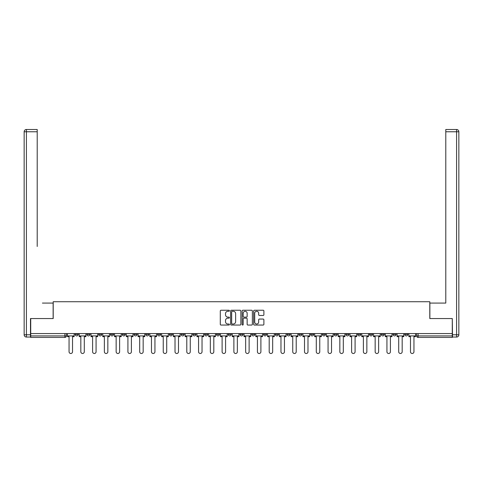 <?xml version="1.0" encoding="UTF-8"?>
<svg xmlns="http://www.w3.org/2000/svg" width="483" height="483" viewBox="0 0 483 483"><rect width="100%" height="100%" fill="white"/><g stroke="black" fill="none" stroke-linecap="round" stroke-linejoin="round"><path stroke-width="0.72" d="M229.425 310.756A0.519 0.519 0 0 0 228.906 310.243L221.039 310.243A0.743 0.743 0 0 0 220.296 310.98L220.296 324.316A0.743 0.743 0 0 0 221.039 325.053L228.906 325.053A0.519 0.519 0 0 0 229.425 324.54A0.519 0.519 0 0 0 228.906 324.021L227.885 324.021A2.373 2.373 0 0 1 225.519 321.648L225.519 320.537A2.373 2.373 0 0 1 227.885 318.164L228.906 318.164A0.519 0.519 0 0 0 229.425 317.645A0.519 0.519 0 0 0 228.906 317.132L227.885 317.132A2.373 2.373 0 0 1 225.519 314.759L225.519 313.648A2.373 2.373 0 0 1 227.885 311.275L228.906 311.275A0.519 0.519 0 0 0 229.425 310.756M393.041 333.572L393.041 334.399L396.06 334.399A1.509 1.509 0 0 1 394.551 335.908A1.509 1.509 0 0 1 393.041 334.399L393.041 333.572M381.268 333.572L381.268 334.399L384.287 334.399A1.509 1.509 0 0 1 382.778 335.908A1.509 1.509 0 0 1 381.268 334.399L381.268 333.572M310.629 333.572L310.629 334.399L313.648 334.399A1.509 1.509 0 0 1 312.139 335.908A1.509 1.509 0 0 1 310.629 334.399L310.629 333.572M298.856 333.572L298.856 334.399L301.875 334.399A1.509 1.509 0 0 1 300.366 335.908A1.509 1.509 0 0 1 298.856 334.399L298.856 333.572M287.083 333.572L287.083 334.399L290.102 334.399A1.509 1.509 0 0 1 288.593 335.908A1.509 1.509 0 0 1 287.083 334.399L287.083 333.572M263.537 333.572L263.537 334.399L266.556 334.399A1.509 1.509 0 0 1 265.046 335.908A1.509 1.509 0 0 1 263.537 334.399L263.537 333.572M239.991 334.399L239.991 333.572L239.991 334.399A1.509 1.509 0 0 0 241.5 335.908A1.509 1.509 0 0 1 239.991 334.399L243.009 334.399A1.509 1.509 0 0 1 241.5 335.908A1.509 1.509 0 0 0 243.009 334.399L243.009 333.572L243.009 334.399M228.218 334.399L228.218 333.572L228.218 334.399A1.509 1.509 0 0 0 229.727 335.908A1.509 1.509 0 0 1 228.218 334.399L231.236 334.399A1.509 1.509 0 0 1 229.727 335.908M216.444 334.399L216.444 333.572L216.444 334.399A1.509 1.509 0 0 0 217.954 335.908A1.509 1.509 0 0 1 216.444 334.399L219.463 334.399A1.509 1.509 0 0 1 217.954 335.908A1.509 1.509 0 0 0 219.463 334.399L219.463 333.572L219.463 334.399M204.671 333.572L204.671 334.399L207.69 334.399A1.509 1.509 0 0 1 206.181 335.908A1.509 1.509 0 0 1 204.671 334.399L204.671 333.572M192.898 333.572L192.898 334.399L195.917 334.399A1.509 1.509 0 0 1 194.407 335.908A1.509 1.509 0 0 1 192.898 334.399L192.898 333.572M181.125 333.572L181.125 334.399L184.144 334.399A1.509 1.509 0 0 1 182.634 335.908A1.509 1.509 0 0 1 181.125 334.399L181.125 333.572M169.352 334.399L169.352 333.572L169.352 334.399A1.509 1.509 0 0 0 170.861 335.908A1.509 1.509 0 0 1 169.352 334.399L172.371 334.399A1.509 1.509 0 0 1 170.861 335.908M145.806 334.399L145.806 333.572L145.806 334.399A1.509 1.509 0 0 0 147.315 335.908A1.509 1.509 0 0 1 145.806 334.399L148.824 334.399A1.509 1.509 0 0 1 147.315 335.908A1.509 1.509 0 0 0 148.824 334.399L148.824 333.572L148.824 334.399M134.032 334.399L134.032 333.572L134.032 334.399A1.509 1.509 0 0 0 135.542 335.908A1.509 1.509 0 0 1 134.032 334.399L137.051 334.399A1.509 1.509 0 0 1 135.542 335.908A1.509 1.509 0 0 0 137.051 334.399L137.051 333.572L137.051 334.399M122.259 334.399L122.259 333.572L122.259 334.399A1.509 1.509 0 0 0 123.769 335.908A1.509 1.509 0 0 1 122.259 334.399L125.278 334.399A1.509 1.509 0 0 1 123.769 335.908A1.509 1.509 0 0 0 125.278 334.399L125.278 333.572L125.278 334.399M110.486 334.399L110.486 333.572L110.486 334.399A1.509 1.509 0 0 0 111.996 335.908A1.509 1.509 0 0 1 110.486 334.399L113.505 334.399A1.509 1.509 0 0 1 111.996 335.908M98.713 334.399L98.713 333.572L98.713 334.399A1.509 1.509 0 0 0 100.222 335.908A1.509 1.509 0 0 1 98.713 334.399L101.732 334.399A1.509 1.509 0 0 1 100.222 335.908A1.509 1.509 0 0 0 101.732 334.399L101.732 333.572L101.732 334.399M86.94 334.399L86.94 333.572L86.94 334.399A1.509 1.509 0 0 0 88.449 335.908A1.509 1.509 0 0 1 86.94 334.399L89.959 334.399A1.509 1.509 0 0 1 88.449 335.908A1.509 1.509 0 0 0 89.959 334.399L89.959 333.572L89.959 334.399M263.15 315.465A0.743 0.743 0 0 0 263.887 314.723L263.887 310.98A0.743 0.743 0 0 0 263.15 310.243L254.408 310.243A0.743 0.743 0 0 0 253.666 310.98L253.666 324.316A0.743 0.743 0 0 0 254.408 325.053L263.15 325.053A0.743 0.743 0 0 0 263.887 324.316L263.887 319.794A0.743 0.743 0 0 0 263.15 319.058L259.407 319.058A0.743 0.743 0 0 0 258.665 319.794L258.665 322.034A1.98 1.98 0 0 1 256.684 324.021A1.98 1.98 0 0 1 254.704 322.034L254.704 313.262A1.98 1.98 0 0 1 256.684 311.275A1.98 1.98 0 0 1 258.665 313.262L258.665 314.723A0.743 0.743 0 0 0 259.407 315.465L263.15 315.465M32.373 129.504L26.414 129.504L37.209 129.504L32.373 129.504L37.209 129.504L37.209 131.768L26.414 131.768L26.414 334.779L30.489 334.779L30.489 318.551L53.202 318.551L53.202 301.724L429.798 301.724L429.798 318.551L452.281 318.551L452.281 333.572L30.719 333.572L30.719 335.908L66.412 335.908L66.412 333.572L66.412 335.908A1.509 1.509 0 0 1 64.903 337.418L30.719 337.418L30.719 335.908M30.719 318.551L30.719 333.572M240.854 310.98A0.743 0.743 0 0 0 240.111 310.243L231.369 310.243A0.743 0.743 0 0 0 230.626 310.98L230.626 324.316A0.743 0.743 0 0 0 231.369 325.053L240.111 325.053A0.743 0.743 0 0 0 240.854 324.316L240.854 310.98M242.889 310.243L251.631 310.243A0.743 0.743 0 0 1 252.374 310.98L252.374 324.316A0.743 0.743 0 0 1 251.631 325.053L247.888 325.053A0.743 0.743 0 0 1 247.151 324.316L247.151 318.907A0.743 0.743 0 0 0 246.408 318.164L243.927 318.164A0.743 0.743 0 0 0 243.184 318.907L243.184 324.54A0.519 0.519 0 0 1 242.665 325.053A0.519 0.519 0 0 1 242.146 324.54L242.146 310.98A0.743 0.743 0 0 1 242.889 310.243M416.588 333.572L416.588 335.908L452.281 335.908L452.281 337.418L418.097 337.418A1.509 1.509 0 0 1 416.588 335.908M452.281 333.572L452.281 335.908M407.833 333.572L407.833 334.399A1.509 1.509 0 0 1 406.324 335.908A1.509 1.509 0 0 1 404.814 334.399L407.833 334.399M404.814 333.572L404.814 334.399M396.06 333.572L396.06 334.399M384.287 333.572L384.287 334.399L384.287 333.572M372.514 333.572L372.514 334.399A1.509 1.509 0 0 1 371.004 335.908A1.509 1.509 0 0 1 369.495 334.399L372.514 334.399M369.495 333.572L369.495 334.399M360.741 333.572L360.741 334.399A1.509 1.509 0 0 1 359.231 335.908A1.509 1.509 0 0 1 357.722 334.399L360.741 334.399M357.722 333.572L357.722 334.399M348.968 333.572L348.968 334.399A1.509 1.509 0 0 1 347.458 335.908A1.509 1.509 0 0 1 345.949 334.399L348.968 334.399M345.949 333.572L345.949 334.399M337.194 333.572L337.194 334.399A1.509 1.509 0 0 1 335.685 335.908A1.509 1.509 0 0 1 334.176 334.399L337.194 334.399M334.176 333.572L334.176 334.399M325.421 333.572L325.421 334.399A1.509 1.509 0 0 1 323.912 335.908A1.509 1.509 0 0 1 322.403 334.399L325.421 334.399M322.403 333.572L322.403 334.399M313.648 333.572L313.648 334.399A1.509 1.509 0 0 1 312.139 335.908M301.875 333.572L301.875 334.399M290.102 334.399L290.102 333.572L290.102 334.399A1.509 1.509 0 0 1 288.593 335.908M278.329 333.572L278.329 334.399A1.509 1.509 0 0 1 276.819 335.908A1.509 1.509 0 0 1 275.31 334.399A1.509 1.509 0 0 0 276.819 335.908A1.509 1.509 0 0 0 278.329 334.399L275.31 334.399L275.31 333.572M266.556 334.399L266.556 333.572L266.556 334.399A1.509 1.509 0 0 1 265.046 335.908M254.782 333.572L254.782 334.399A1.509 1.509 0 0 1 253.273 335.908A1.509 1.509 0 0 1 251.764 334.399A1.509 1.509 0 0 0 253.273 335.908M251.764 333.572L251.764 334.399L254.782 334.399M231.236 333.572L231.236 334.399L231.236 333.572M207.69 334.399L207.69 333.572L207.69 334.399A1.509 1.509 0 0 1 206.181 335.908M195.917 334.399L195.917 333.572L195.917 334.399A1.509 1.509 0 0 1 194.407 335.908M184.144 334.399L184.144 333.572L184.144 334.399A1.509 1.509 0 0 1 182.634 335.908M172.371 333.572L172.371 334.399L172.371 333.572M160.597 334.399L160.597 333.572L160.597 334.399A1.509 1.509 0 0 1 159.088 335.908A1.509 1.509 0 0 1 157.579 334.399L160.597 334.399A1.509 1.509 0 0 1 159.088 335.908M157.579 333.572L157.579 334.399M113.505 333.572L113.505 334.399L113.505 333.572M78.186 333.572L78.186 334.399A1.509 1.509 0 0 1 76.676 335.908A1.509 1.509 0 0 1 75.167 334.399A1.509 1.509 0 0 0 76.676 335.908A1.509 1.509 0 0 0 78.186 334.399L78.186 333.572M75.167 333.572L75.167 334.399L78.186 334.399M64.903 333.572L64.903 337.418A1.509 1.509 0 0 0 66.412 335.908M232.184 311.275A0.519 0.519 0 0 0 231.665 311.795L231.665 323.501A0.519 0.519 0 0 0 232.184 324.021L233.259 324.021A2.373 2.373 0 0 0 235.632 321.648L235.632 313.648A2.373 2.373 0 0 0 233.259 311.275L232.184 311.275M247.151 313.298A1.98 1.98 0 0 0 245.165 311.312A1.98 1.98 0 0 0 243.184 313.298L243.184 316.389A0.743 0.743 0 0 0 243.927 317.132L246.408 317.132A0.743 0.743 0 0 0 247.151 316.389L247.151 313.298M67.433 335.914L67.433 336.669L69.057 336.669L69.057 351.763A1.739 1.739 0 0 0 70.79 353.496A1.739 1.739 0 0 0 72.528 351.763L72.528 336.669L74.147 336.669L74.147 335.914L67.433 335.914L67.433 333.572M74.147 335.914L74.147 333.572M53.13 318.551L53.13 303.082L42.413 303.082M37.209 131.768L37.209 246.481M30.489 334.779L30.489 337.043L26.414 337.043A2.264 2.264 0 0 1 24.15 334.779L24.15 131.768A2.264 2.264 0 0 1 26.414 129.504A2.264 2.264 0 0 0 24.15 131.768A2.264 2.264 0 0 1 26.414 129.504A2.264 2.264 0 0 0 24.15 131.768L26.414 131.768L26.414 129.504M440.587 303.082L445.791 303.082L445.791 129.504L456.586 129.504L445.791 129.504M429.87 318.551L429.87 303.082L445.791 303.082L445.791 246.481M452.511 334.779L456.586 334.779L456.586 131.768L458.85 131.768A2.264 2.264 0 0 0 456.586 129.504A2.264 2.264 0 0 1 458.85 131.768L458.85 334.779A2.264 2.264 0 0 1 456.586 337.043L452.511 337.043L452.281 318.551M79.206 335.914L79.206 336.669L80.83 336.669L80.83 351.763A1.739 1.739 0 0 0 82.563 353.496A1.739 1.739 0 0 0 84.302 351.763L84.302 336.669L85.92 336.669L85.92 335.914L79.206 335.914L79.206 333.572M85.92 335.914L85.92 333.572M90.979 335.914L90.979 336.669L92.603 336.669L92.603 351.763A1.739 1.739 0 0 0 94.336 353.496A1.739 1.739 0 0 0 96.075 351.763L96.075 336.669L97.693 336.669L97.693 335.914L90.979 335.914L90.979 333.572M97.693 335.914L97.693 333.572M102.752 335.914L102.752 336.669L104.376 336.669L104.376 351.763A1.739 1.739 0 0 0 106.109 353.496A1.739 1.739 0 0 0 107.848 351.763L107.848 336.669L109.466 336.669L109.466 335.914L102.752 335.914L102.752 333.572M109.466 335.914L109.466 333.572M114.525 335.914L114.525 336.669L116.149 336.669L116.149 351.763A1.739 1.739 0 0 0 117.882 353.496A1.739 1.739 0 0 0 119.621 351.763L119.621 336.669L121.239 336.669L121.239 335.914L114.525 335.914L114.525 333.572M121.239 335.914L121.239 333.572M126.298 335.914L126.298 336.669L127.923 336.669L127.923 351.763A1.739 1.739 0 0 0 129.655 353.496A1.739 1.739 0 0 0 131.394 351.763L131.394 336.669L133.012 336.669L133.012 335.914L126.298 335.914L126.298 333.572M133.012 335.914L133.012 333.572M138.072 335.914L138.072 336.669L139.696 336.669L139.696 351.763A1.739 1.739 0 0 0 141.428 353.496A1.739 1.739 0 0 0 143.167 351.763L143.167 336.669L144.785 336.669L144.785 335.914L138.072 335.914L138.072 333.572M144.785 335.914L144.785 333.572M149.845 335.914L149.845 336.669L151.469 336.669L151.469 351.763A1.739 1.739 0 0 0 153.202 353.496A1.739 1.739 0 0 0 154.94 351.763L154.94 336.669L156.558 336.669L156.558 335.914L149.845 335.914L149.845 333.572M156.558 335.914L156.558 333.572M161.618 335.914L161.618 336.669L163.242 336.669L163.242 351.763A1.739 1.739 0 0 0 164.975 353.496A1.739 1.739 0 0 0 166.713 351.763L166.713 336.669L168.332 336.669L168.332 335.914L161.618 335.914L161.618 333.572M168.332 335.914L168.332 333.572M173.391 335.914L173.391 336.669L175.015 336.669L175.015 351.763A1.739 1.739 0 0 0 176.748 353.496A1.739 1.739 0 0 0 178.487 351.763L178.487 336.669L180.105 336.669L180.105 335.914L173.391 335.914L173.391 333.572M180.105 335.914L180.105 333.572M185.164 335.914L185.164 336.669L186.788 336.669L186.788 351.763A1.739 1.739 0 0 0 188.521 353.496A1.739 1.739 0 0 0 190.26 351.763L190.26 336.669L191.878 336.669L191.878 335.914L185.164 335.914L185.164 333.572M191.878 335.914L191.878 333.572M196.937 335.914L196.937 336.669L198.561 336.669L198.561 351.763A1.739 1.739 0 0 0 200.294 353.496A1.739 1.739 0 0 0 202.033 351.763L202.033 336.669L203.651 336.669L203.651 335.914L196.937 335.914L196.937 333.572M203.651 335.914L203.651 333.572M208.71 335.914L208.71 336.669L210.334 336.669L210.334 351.763A1.739 1.739 0 0 0 212.067 353.496A1.739 1.739 0 0 0 213.806 351.763L213.806 336.669L215.424 336.669L215.424 335.914L208.71 335.914L208.71 333.572M215.424 335.914L215.424 333.572M220.483 335.914L220.483 336.669L222.108 336.669L222.108 351.763A1.739 1.739 0 0 0 223.84 353.496A1.739 1.739 0 0 0 225.579 351.763L225.579 336.669L227.197 336.669L227.197 335.914L220.483 335.914L220.483 333.572M227.197 335.914L227.197 333.572M232.257 335.914L232.257 336.669L233.881 336.669L233.881 351.763A1.739 1.739 0 0 0 235.613 353.496A1.739 1.739 0 0 0 237.352 351.763L237.352 336.669L238.97 336.669L238.97 335.914L232.257 335.914L232.257 333.572M238.97 335.914L238.97 333.572M244.03 335.914L244.03 336.669L245.654 336.669L245.654 351.763A1.739 1.739 0 0 0 247.387 353.496A1.739 1.739 0 0 0 249.125 351.763L249.125 336.669L250.743 336.669L250.743 335.914L244.03 335.914L244.03 333.572M250.743 335.914L250.743 333.572M255.803 335.914L255.803 336.669L257.427 336.669L257.427 351.763A1.739 1.739 0 0 0 259.16 353.496A1.739 1.739 0 0 0 260.898 351.763L260.898 336.669L262.517 336.669L262.517 335.914L255.803 335.914L255.803 333.572M262.517 335.914L262.517 333.572M267.576 335.914L267.576 336.669L269.2 336.669L269.2 351.763A1.739 1.739 0 0 0 270.933 353.496A1.739 1.739 0 0 0 272.672 351.763L272.672 336.669L274.29 336.669L274.29 335.914L267.576 335.914L267.576 333.572M274.29 335.914L274.29 333.572M279.349 335.914L279.349 336.669L280.973 336.669L280.973 351.763A1.739 1.739 0 0 0 282.706 353.496A1.739 1.739 0 0 0 284.445 351.763L284.445 336.669L286.063 336.669L286.063 335.914L279.349 335.914L279.349 333.572M286.063 335.914L286.063 333.572M291.122 335.914L291.122 336.669L292.746 336.669L292.746 351.763A1.739 1.739 0 0 0 294.479 353.496A1.739 1.739 0 0 0 296.218 351.763L296.218 336.669L297.836 336.669L297.836 335.914L291.122 335.914L291.122 333.572M297.836 335.914L297.836 333.572M302.895 335.914L302.895 336.669L304.519 336.669L304.519 351.763A1.739 1.739 0 0 0 306.252 353.496A1.739 1.739 0 0 0 307.991 351.763L307.991 336.669L309.609 336.669L309.609 335.914L302.895 335.914L302.895 333.572M309.609 335.914L309.609 333.572M314.668 335.914L314.668 336.669L316.293 336.669L316.293 351.763A1.739 1.739 0 0 0 318.025 353.496A1.739 1.739 0 0 0 319.764 351.763L319.764 336.669L321.382 336.669L321.382 335.914L314.668 335.914L314.668 333.572M321.382 335.914L321.382 333.572M326.442 335.914L326.442 336.669L328.066 336.669L328.066 351.763A1.739 1.739 0 0 0 329.798 353.496A1.739 1.739 0 0 0 331.537 351.763L331.537 336.669L333.155 336.669L333.155 335.914L326.442 335.914L326.442 333.572M333.155 335.914L333.155 333.572M338.215 335.914L338.215 336.669L339.839 336.669L339.839 351.763A1.739 1.739 0 0 0 341.572 353.496A1.739 1.739 0 0 0 343.31 351.763L343.31 336.669L344.928 336.669L344.928 335.914L338.215 335.914L338.215 333.572M344.928 335.914L344.928 333.572M349.988 335.914L349.988 336.669L351.612 336.669L351.612 351.763A1.739 1.739 0 0 0 353.345 353.496A1.739 1.739 0 0 0 355.083 351.763L355.083 336.669L356.702 336.669L356.702 335.914L349.988 335.914L349.988 333.572M356.702 335.914L356.702 333.572M361.761 335.914L361.761 336.669L363.385 336.669L363.385 351.763A1.739 1.739 0 0 0 365.118 353.496A1.739 1.739 0 0 0 366.857 351.763L366.857 336.669L368.475 336.669L368.475 335.914L361.761 335.914L361.761 333.572M368.475 335.914L368.475 333.572M373.534 335.914L373.534 336.669L375.158 336.669L375.158 351.763A1.739 1.739 0 0 0 376.891 353.496A1.739 1.739 0 0 0 378.63 351.763L378.63 336.669L380.248 336.669L380.248 335.914L373.534 335.914L373.534 333.572M380.248 335.914L380.248 333.572M385.307 335.914L385.307 336.669L386.931 336.669L386.931 351.763A1.739 1.739 0 0 0 388.664 353.496A1.739 1.739 0 0 0 390.403 351.763L390.403 336.669L392.021 336.669L392.021 335.914L385.307 335.914L385.307 333.572M392.021 335.914L392.021 333.572M397.08 335.914L397.08 336.669L398.704 336.669L398.704 351.763A1.739 1.739 0 0 0 400.437 353.496A1.739 1.739 0 0 0 402.176 351.763L402.176 336.669L403.794 336.669L403.794 335.914L397.08 335.914L397.08 333.572M403.794 335.914L403.794 333.572M408.853 335.914L408.853 336.669L410.478 336.669L410.478 351.763A1.739 1.739 0 0 0 412.21 353.496A1.739 1.739 0 0 0 413.949 351.763L413.949 336.669L415.567 336.669L415.567 335.914L408.853 335.914L408.853 333.572M415.567 335.914L415.567 333.572M418.097 333.572L418.097 337.418M26.414 337.043L26.414 334.779L24.15 334.779M456.586 129.504L456.586 131.768L445.797 131.768M458.85 334.779L456.586 334.779L456.586 337.043"/></g></svg>
